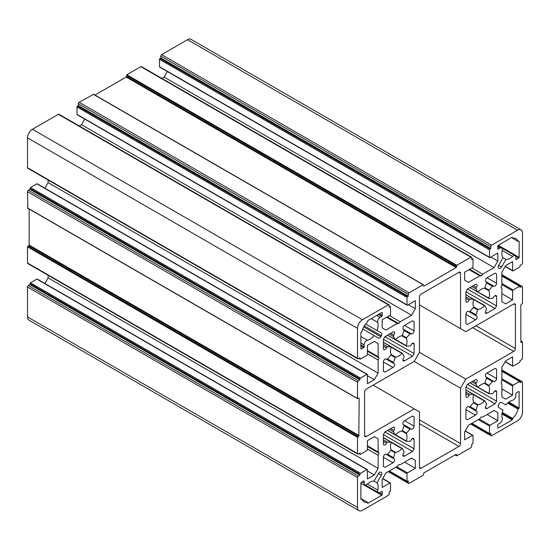<?xml version="1.0" encoding="UTF-8"?>
<svg xmlns="http://www.w3.org/2000/svg" width="550" height="550" viewBox="0 0 550 550"><rect width="100%" height="100%" fill="white"/><g stroke="black" fill="none" stroke-linecap="round" stroke-linejoin="round"><path stroke-width="0.82" d="M505.938 404.965A11.667 6.738 -60 0 1 510.125 401.225A11.667 6.738 -60 0 1 512.6 400.235A3.499 2.021 120 0 0 515.817 395.649L515.817 393.745A0.701 0.406 -60 0 1 516.312 392.886L518.623 391.552A0.701 0.406 -60 0 1 519.118 391.841L519.118 408.031L517.997 409.062A11.667 6.738 -60 0 1 512.6 418.406L512.27 419.897L498.245 427.989A0.701 0.406 -60 0 1 497.75 427.707L497.75 425.04A0.701 0.406 -60 0 1 498.245 424.181L499.895 423.232A3.499 2.021 120 0 0 502.253 418.151A11.667 6.738 -60 0 1 503.016 410.011L498.637 407.481A2.331 1.347 -60 0 1 498.637 404.786L499.214 403.776A2.331 1.347 -60 0 1 500.383 402.545A2.331 1.347 -60 0 1 501.552 402.428L505.938 404.965M367.4 484.062A11.667 6.738 -60 0 1 369.875 482.199A11.667 6.738 -60 0 1 374.062 481.099L378.448 473.502A2.331 1.347 -60 0 1 379.617 472.271A2.331 1.347 -60 0 1 380.786 472.154L381.363 472.491A2.331 1.347 -60 0 1 381.363 475.186L376.984 482.783A11.667 6.738 -60 0 1 377.747 490.036A3.499 2.021 120 0 0 378.359 492.559A3.499 2.021 120 0 0 380.105 492.388L381.755 491.439A0.701 0.406 -60 0 1 382.25 491.721L382.25 494.388A0.701 0.406 -60 0 1 381.755 495.248L367.73 503.346L367.4 502.239A11.667 6.738 -60 0 1 364.038 501.827A11.667 6.738 -60 0 1 362.003 499.125L360.882 499.393L360.882 483.196A0.701 0.406 -60 0 1 361.377 482.336L363.688 481.002A0.701 0.406 -60 0 1 364.183 481.291L364.183 483.196A3.499 2.021 120 0 0 364.904 484.797A3.499 2.021 120 0 0 367.4 484.062L377.747 490.036M367.4 340.292A3.499 2.021 120 0 0 366.658 340.587A3.499 2.021 120 0 0 364.183 344.877L364.183 346.782A0.701 0.406 -60 0 1 363.688 347.634L361.377 348.968A0.701 0.406 -60 0 1 360.882 348.686L360.882 332.489L362.003 331.457A11.667 6.738 -60 0 1 367.4 322.114L367.73 320.629L381.755 312.531A0.701 0.406 -60 0 1 382.25 312.819L382.25 315.487A0.701 0.406 -60 0 1 381.755 316.339L380.105 317.295A3.499 2.021 120 0 0 377.747 322.376A11.667 6.738 -60 0 1 376.984 330.509L381.363 333.039A2.331 1.347 -60 0 1 381.363 335.734L380.786 336.744A2.331 1.347 -60 0 1 378.448 338.092L374.062 335.562A11.667 6.738 -60 0 1 367.4 340.292L360.882 336.531M515.817 257.331A3.499 2.021 120 0 0 515.096 255.729A3.499 2.021 120 0 0 513.342 255.901A3.499 2.021 120 0 0 512.6 256.458A11.667 6.738 -60 0 1 505.938 259.428L501.552 267.018A2.331 1.347 -60 0 1 499.214 268.366L498.637 268.029A2.331 1.347 -60 0 1 498.637 265.334L503.016 257.744A11.667 6.738 -60 0 1 502.253 250.491A3.499 2.021 120 0 0 501.641 247.961A3.499 2.021 120 0 0 499.895 248.133L498.245 249.088A0.701 0.406 -60 0 1 497.75 248.799L497.75 246.132A0.701 0.406 -60 0 1 498.245 245.279L512.27 237.181L512.6 238.288A11.667 6.738 -60 0 1 515.962 238.7A11.667 6.738 -60 0 1 517.997 241.402L519.118 241.134L519.118 257.331A0.701 0.406 -60 0 1 518.623 258.184L516.312 259.518A0.701 0.406 -60 0 1 515.817 259.236L515.817 257.331M470.016 311.348L473.481 307.484L477.627 309.877L476.011 314.806L470.016 311.348A1.169 0.674 -60 0 1 469.088 311.692L476.176 315.789A1.169 0.674 -60 0 0 476.334 315.837A2.331 1.347 -60 0 1 476.644 315.941A2.331 1.347 -60 0 1 477.001 317.811A2.331 1.347 -60 0 1 475.475 319.866L467.424 324.514L465.905 323.634L465.905 314.346A2.331 1.347 -60 0 1 467.555 311.486A2.331 1.347 -60 0 1 468.724 311.369A2.331 1.347 -60 0 1 468.964 311.589L468.414 311.266M478.053 291.878A11.667 6.738 -60 0 1 481.25 289.286A11.667 6.738 -60 0 1 484.447 288.186L488.854 290.73A11.667 6.738 -60 0 1 488.854 298.114L470.023 287.574L488.929 298.492L492.484 298.375A1.169 0.674 -60 0 0 493.536 297.399A2.331 1.347 -60 0 1 494.945 295.673A2.331 1.347 -60 0 1 496.114 295.556A2.331 1.347 -60 0 1 496.595 296.622L496.595 305.917L495.076 308.55L487.025 313.197A2.331 1.347 -60 0 1 485.856 313.314A2.331 1.347 -60 0 1 486.166 310.159A1.169 0.674 -60 0 0 486.489 308.763L484.873 305.697L484.447 305.752A11.667 6.738 -60 0 1 478.053 309.444L473.646 306.9L473.481 307.484M406.354 433.627A11.667 6.738 -60 0 1 406.354 441.011L395.553 434.775A11.667 6.738 -60 0 1 398.75 432.183A11.667 6.738 -60 0 1 401.947 431.083L406.354 433.627L406.519 433.036L402.373 430.643L403.989 425.714L409.984 429.179A1.169 0.674 -60 0 1 410.328 428.89A1.169 0.674 -60 0 1 410.912 428.828A1.169 0.674 -60 0 1 411.036 428.938A2.331 1.347 -60 0 0 411.276 429.158A2.331 1.347 -60 0 0 413.078 428.533A2.331 1.347 -60 0 0 414.095 426.181L414.095 416.886L412.576 416.006L414.095 416.886M387.516 454.238L390.981 450.381L395.127 452.774L393.511 457.703L387.516 454.238A1.169 0.674 -60 0 1 386.588 454.589L393.676 458.679A1.169 0.674 -60 0 0 393.834 458.734A2.331 1.347 -60 0 1 394.144 458.837A2.331 1.347 -60 0 1 394.501 460.707A2.331 1.347 -60 0 1 392.975 462.763L384.924 467.411L383.405 466.531L383.405 457.236A2.331 1.347 -60 0 1 385.055 454.376A2.331 1.347 -60 0 1 386.224 454.266A2.331 1.347 -60 0 1 386.464 454.479L385.914 454.163M395.553 434.775L387.523 430.471L406.429 441.382L409.984 441.272A1.169 0.674 -60 0 0 411.036 440.296A2.331 1.347 -60 0 1 412.445 438.563A2.331 1.347 -60 0 1 413.614 438.453A2.331 1.347 -60 0 1 414.095 439.519L414.095 448.814L412.576 451.447L404.525 456.094A2.331 1.347 -60 0 1 403.356 456.211A2.331 1.347 -60 0 1 403.666 453.056A1.169 0.674 -60 0 0 403.989 451.653L402.373 448.587L401.947 448.649A11.667 6.738 -60 0 1 395.553 452.334L391.146 449.79L390.981 450.381M470.016 406.608L473.481 402.751L477.627 405.144L476.011 410.073L470.016 406.608A1.169 0.674 -60 0 1 469.088 406.959L476.176 411.049A1.169 0.674 -60 0 0 476.334 411.104A2.331 1.347 -60 0 1 476.644 411.207A2.331 1.347 -60 0 1 477.001 413.078A2.331 1.347 -60 0 1 475.475 415.133L467.424 419.781L465.905 418.901L465.905 409.606A2.331 1.347 -60 0 1 467.555 406.746A2.331 1.347 -60 0 1 468.724 406.636A2.331 1.347 -60 0 1 468.964 406.849L468.414 406.533M478.053 387.138A11.667 6.738 -60 0 1 481.25 384.553A11.667 6.738 -60 0 1 484.447 383.453L488.854 385.997A11.667 6.738 -60 0 1 488.854 393.381L470.023 382.841L488.929 393.752L492.484 393.642A1.169 0.674 -60 0 0 493.536 392.666A2.331 1.347 -60 0 1 494.945 390.933A2.331 1.347 -60 0 1 496.114 390.816A2.331 1.347 -60 0 1 496.595 391.889L496.595 401.184L495.076 403.817L487.025 408.464A2.331 1.347 -60 0 1 485.856 408.581A2.331 1.347 -60 0 1 486.166 405.426A1.169 0.674 -60 0 0 486.489 404.023L484.873 400.957L484.447 401.012A11.667 6.738 -60 0 1 478.053 404.704L473.646 402.16L473.481 402.751M406.354 338.367A11.667 6.738 -60 0 1 406.354 345.744L395.553 339.508A11.667 6.738 -60 0 1 398.75 336.916A11.667 6.738 -60 0 1 401.947 335.816L406.354 338.367L406.519 337.776L402.373 335.383L403.989 330.454L409.984 333.912A1.169 0.674 -60 0 1 410.328 333.623A1.169 0.674 -60 0 1 410.912 333.568A1.169 0.674 -60 0 1 411.036 333.671A2.331 1.347 -60 0 0 411.276 333.891A2.331 1.347 -60 0 0 413.078 333.266A2.331 1.347 -60 0 0 414.095 330.921L414.095 321.626L412.576 320.746L414.095 321.626M387.516 358.978L390.981 355.114L395.127 357.507L393.511 362.436L387.516 358.978A1.169 0.674 -60 0 1 386.588 359.329L393.676 363.419A1.169 0.674 -60 0 0 393.834 363.467A2.331 1.347 -60 0 1 394.144 363.571A2.331 1.347 -60 0 1 394.501 365.441A2.331 1.347 -60 0 1 392.975 367.496L384.924 372.144L383.405 371.264L383.405 361.976A2.331 1.347 -60 0 1 385.055 359.116A2.331 1.347 -60 0 1 386.224 358.999A2.331 1.347 -60 0 1 386.464 359.219L385.914 358.896M395.553 339.508L387.523 335.211L406.429 346.122L409.984 346.012A1.169 0.674 -60 0 0 411.036 345.029A2.331 1.347 -60 0 1 412.445 343.303A2.331 1.347 -60 0 1 413.614 343.186A2.331 1.347 -60 0 1 414.095 344.252L414.095 353.547L412.576 356.187L404.525 360.828A2.331 1.347 -60 0 1 403.356 360.944A2.331 1.347 -60 0 1 403.666 357.789A1.169 0.674 -60 0 0 403.989 356.393L402.373 353.327L401.947 353.382A11.667 6.738 -60 0 1 395.553 357.074L391.146 354.53L390.981 355.114M465.905 298.464L468.964 300.231A1.169 0.674 -60 0 1 469.672 299.365A1.169 0.674 -60 0 1 470.016 299.255L465.905 296.876M477.627 309.877L478.053 309.444M492.484 286.282L489.019 290.146L484.873 287.753L486.489 282.824L492.484 286.282A1.169 0.674 -60 0 1 492.828 285.993A1.169 0.674 -60 0 1 493.412 285.938A1.169 0.674 -60 0 1 493.536 286.041A2.331 1.347 -60 0 0 493.776 286.261A2.331 1.347 -60 0 0 495.578 285.636A2.331 1.347 -60 0 0 496.595 283.284L496.595 273.996L495.076 273.116L496.595 273.996M383.405 441.354L386.464 443.121A1.169 0.674 -60 0 1 387.172 442.255A1.169 0.674 -60 0 1 387.516 442.145L383.405 439.773M395.127 452.774L395.553 452.334M465.905 393.724L468.964 395.491A1.169 0.674 -60 0 1 469.672 394.625A1.169 0.674 -60 0 1 470.016 394.515L465.905 392.143M477.627 405.144L478.053 404.704M492.484 381.549L489.019 385.406L484.873 383.013L486.489 378.084L492.484 381.549A1.169 0.674 -60 0 1 492.828 381.253A1.169 0.674 -60 0 1 493.412 381.198A1.169 0.674 -60 0 1 493.536 381.308A2.331 1.347 -60 0 0 493.776 381.521A2.331 1.347 -60 0 0 495.578 380.896A2.331 1.347 -60 0 0 496.595 378.551L496.595 369.256L495.076 368.376L496.595 369.256M383.405 346.094L386.464 347.861A1.169 0.674 -60 0 1 387.172 346.995A1.169 0.674 -60 0 1 387.516 346.885L383.405 344.506M395.127 357.507L395.553 357.074M460.543 328.625L465.788 331.65L513.755 303.957A2.331 1.347 -60 0 1 514.924 303.841A2.331 1.347 -60 0 1 515.405 304.913L515.405 348.542A2.331 1.347 -60 0 1 513.755 351.402L465.788 379.094L460.543 388.183L460.543 443.568A2.331 1.347 -60 0 1 458.893 446.428L421.107 468.243A2.331 1.347 -60 0 1 419.939 468.353A2.331 1.347 -60 0 1 419.457 467.287L419.457 411.902L414.212 408.87L366.245 436.562A2.331 1.347 -60 0 1 365.076 436.679A2.331 1.347 -60 0 1 364.595 435.614L364.595 391.978A2.331 1.347 -60 0 1 366.245 389.125L414.212 361.433L419.457 352.344L419.457 296.959A2.331 1.347 -60 0 1 421.107 294.099L458.893 272.284A2.331 1.347 -60 0 1 460.061 272.168A2.331 1.347 -60 0 1 460.543 273.233L460.543 328.625L419.457 304.906M468.964 300.231A2.331 1.347 -60 0 1 466.386 302.074A2.331 1.347 -60 0 1 465.905 301.008L465.905 291.713L467.424 289.08L475.475 284.433A2.331 1.347 -60 0 1 476.644 284.316A2.331 1.347 -60 0 1 476.334 287.471L473.275 285.704M471.9 286.495L476.011 288.867A1.169 0.674 -60 0 1 476.334 287.471M476.011 288.867L477.627 291.933L470.051 287.561M484.873 287.753L484.447 288.186M485.616 281.469L486.166 281.793A1.169 0.674 -60 0 1 486.324 281.841A1.169 0.674 -60 0 1 486.489 282.824M486.166 281.793A2.331 1.347 -60 0 1 485.856 281.689A2.331 1.347 -60 0 1 485.499 279.819A2.331 1.347 -60 0 1 487.025 277.764L495.076 273.116M488.854 290.73L489.019 290.146M488.929 298.492L488.854 298.114M476.176 315.789A1.169 0.674 -60 0 1 476.011 314.806M473.646 306.9A11.667 6.738 -60 0 1 473.646 299.516L484.447 305.752M465.905 294.745L473.646 299.516M473.481 299.118L470.016 299.255M403.116 424.366L403.666 424.683A1.169 0.674 -60 0 1 403.824 424.737A1.169 0.674 -60 0 1 403.989 425.714M403.666 424.683A2.331 1.347 -60 0 1 403.356 424.579A2.331 1.347 -60 0 1 402.999 422.709A2.331 1.347 -60 0 1 404.525 420.654L412.576 416.006M409.984 429.179L406.519 433.036M406.429 441.382L406.354 441.011M393.676 458.679A1.169 0.674 -60 0 1 393.511 457.703M391.146 449.79A11.667 6.738 -60 0 1 391.146 442.406L401.947 448.649M383.405 437.635L391.146 442.406M390.981 442.014L387.516 442.145M386.464 443.121A2.331 1.347 -60 0 1 383.886 444.971A2.331 1.347 -60 0 1 383.405 443.898L383.405 434.603L384.924 431.97L392.975 427.322A2.331 1.347 -60 0 1 394.144 427.206A2.331 1.347 -60 0 1 393.834 430.361L390.775 428.594M389.4 429.392L393.511 431.764A1.169 0.674 -60 0 1 393.834 430.361M393.511 431.764L395.127 434.83L387.551 430.457M402.373 430.643L401.947 431.083M471.9 381.755L476.011 384.134L477.627 387.2L470.051 382.828M484.873 383.013L484.447 383.453M485.616 376.736L486.166 377.053A1.169 0.674 -60 0 1 486.324 377.107A1.169 0.674 -60 0 1 486.489 378.084M486.166 377.053A2.331 1.347 -60 0 1 485.856 376.949A2.331 1.347 -60 0 1 485.499 375.079A2.331 1.347 -60 0 1 487.025 373.024L495.076 368.376M488.854 385.997L489.019 385.406M488.929 393.752L488.854 393.381M476.176 411.049A1.169 0.674 -60 0 1 476.011 410.073M473.646 402.16A11.667 6.738 -60 0 1 473.646 394.776L484.447 401.012M465.905 390.005L473.646 394.776M473.481 394.377L470.016 394.515M468.964 395.491A2.331 1.347 -60 0 1 466.386 397.334A2.331 1.347 -60 0 1 465.905 396.268L465.905 386.973L467.424 384.34L475.475 379.692A2.331 1.347 -60 0 1 476.644 379.576A2.331 1.347 -60 0 1 476.334 382.731L473.275 380.964M476.011 384.134A1.169 0.674 -60 0 1 476.334 382.731M403.116 329.099L403.666 329.423A1.169 0.674 -60 0 1 403.824 329.471A1.169 0.674 -60 0 1 403.989 330.454M403.666 329.423A2.331 1.347 -60 0 1 403.356 329.319A2.331 1.347 -60 0 1 402.999 327.449A2.331 1.347 -60 0 1 404.525 325.394L412.576 320.746M409.984 333.912L406.519 337.776M406.429 346.122L406.354 345.744M393.676 363.419A1.169 0.674 -60 0 1 393.511 362.436M391.146 354.53A11.667 6.738 -60 0 1 391.146 347.146L401.947 353.382M383.405 342.375L391.146 347.146M390.981 346.748L387.516 346.885M386.464 347.861A2.331 1.347 -60 0 1 383.886 349.704A2.331 1.347 -60 0 1 383.405 348.638L383.405 339.343L384.924 336.71L392.975 332.062A2.331 1.347 -60 0 1 394.144 331.946A2.331 1.347 -60 0 1 393.834 335.101L390.775 333.334M389.4 334.125L393.511 336.504A1.169 0.674 -60 0 1 393.834 335.101M393.511 336.504L395.127 339.563L387.551 335.191M402.373 335.383L401.947 335.816M505.106 266.523L512.744 270.937A0.701 0.406 -60 0 0 513.095 270.903L519.53 267.19A0.701 0.406 -60 0 0 520.025 266.331L520.025 265.375L521.675 264.426A1.169 0.674 -60 0 0 522.5 262.996L522.5 233.083A6.999 4.042 120 0 0 521.049 229.879A6.999 4.042 120 0 0 517.55 230.223L491.645 245.183A1.169 0.674 -60 0 0 490.82 246.613L490.82 248.518L489.995 248.992L159.995 58.465A0.701 0.406 120 0 0 159.5 59.324L159.5 66.756A0.701 0.406 120 0 0 159.644 67.079L489.644 257.599A0.701 0.406 -60 0 1 489.5 257.283L489.5 249.851A0.701 0.406 -60 0 1 489.995 248.992M456.5 266.998L456.17 267.568L126.17 77.041L126.5 76.471L456.5 266.998L456.83 265.279L470.855 257.187A1.169 0.674 -60 0 1 471.439 257.125A1.169 0.674 -60 0 1 471.68 257.661L471.68 259.566L472.505 259.091A0.701 0.406 -60 0 1 473 259.373L473 266.805A0.701 0.406 -60 0 1 472.505 267.664L464.668 272.188L464.668 280.211L468.442 282.391L479.82 275.825L481.25 275.949L482.68 274.175L494.058 267.603L497.832 261.064L497.832 253.041L489.995 257.565A0.701 0.406 -60 0 1 489.644 257.599M456.17 267.568L423.83 286.241M374.351 341.385L378.125 343.564L374.351 341.385L367.4 345.4L367.4 354.447A0.701 0.406 -60 0 1 366.905 355.307L360.47 359.019A0.701 0.406 -60 0 1 359.975 358.737L359.975 357.782L358.325 358.737A1.169 0.674 -60 0 1 357.741 358.793A1.169 0.674 -60 0 1 357.5 358.256L357.5 328.343A6.999 4.042 120 0 1 362.45 319.77L388.355 304.817A1.169 0.674 -60 0 1 388.939 304.755A1.169 0.674 -60 0 1 389.18 305.291L389.18 307.196L390.005 306.721A0.701 0.406 -60 0 1 390.5 307.01L390.5 314.435A0.701 0.406 -60 0 1 390.005 315.294L382.168 319.818L382.168 327.848L385.942 330.028L397.32 323.455L398.75 323.586L400.18 321.805L411.558 315.232L415.332 308.694L415.332 300.671L407.495 305.195A0.701 0.406 -60 0 1 407 304.913L407 297.481A0.701 0.406 -60 0 1 407.495 296.622L408.32 296.147L408.32 294.243A1.169 0.674 -60 0 1 409.145 292.813L423.17 284.714L423.5 286.048M378.125 343.564L378.125 356.703L378.95 357.878L367.4 351.209M358.82 398.076L357.5 398.461L357.5 382.264A1.169 0.674 -60 0 1 358.325 380.834L359.975 379.885L359.975 378.929A0.701 0.406 -60 0 1 360.47 378.07L366.905 374.357A0.701 0.406 -60 0 1 367.4 374.646L367.4 383.694L374.351 379.679L378.125 373.141L378.125 360.002L378.95 357.878M359.15 398.269L358.82 436.184L28.82 245.657L27.5 246.806L27.5 262.996A1.169 0.674 120 0 0 27.741 263.532L357.741 454.053A1.169 0.674 -60 0 1 357.5 453.523L357.5 437.326L358.82 436.184M374.351 436.645L378.125 438.824L374.351 436.645L367.4 440.66L367.4 449.707A0.701 0.406 -60 0 1 366.905 450.567L360.47 454.286A0.701 0.406 -60 0 1 359.975 453.998L359.975 453.042L358.325 453.998A1.169 0.674 -60 0 1 357.741 454.053M378.125 438.824L378.125 451.969L378.95 453.138L367.4 446.469M367.256 469.583L37.256 279.063A0.701 0.406 120 0 0 36.905 279.097L30.47 282.81A0.701 0.406 120 0 0 29.975 283.669L29.975 284.625L28.325 285.574A1.169 0.674 120 0 0 27.5 287.004L27.5 316.917A6.999 4.042 120 0 0 28.951 320.121L358.951 510.647A6.999 4.042 120 0 1 357.5 507.437L357.5 477.531A1.169 0.674 -60 0 1 358.325 476.101L359.975 475.145L359.975 474.196A0.701 0.406 -60 0 1 360.47 473.337L366.905 469.618A0.701 0.406 -60 0 1 367.4 469.906L367.4 478.954L374.351 474.946L378.125 468.408L378.125 455.269L378.95 453.138M358.951 510.647A6.999 4.042 120 0 0 362.45 510.297L388.355 495.344A1.169 0.674 -60 0 0 389.18 493.914L389.18 492.009L390.005 491.535A0.701 0.406 -60 0 0 390.5 490.676L390.5 483.244A0.701 0.406 -60 0 0 390.005 482.955L382.168 487.486L382.168 479.456L385.942 472.918L397.32 466.352L398.75 464.571L400.18 464.702L411.558 458.129L415.332 460.309L415.332 468.332L407.495 472.862A0.701 0.406 -60 0 0 407 473.715L407 481.147A0.701 0.406 -60 0 0 407.495 481.436L408.32 480.954L408.32 482.866L388.52 471.433M456.17 454.286L423.83 472.959L423.17 475.241L409.145 483.34A1.169 0.674 -60 0 1 408.561 483.395A1.169 0.674 -60 0 1 408.32 482.866M494.058 410.499L497.832 412.679L494.058 410.499L482.68 417.072L481.25 416.941L479.82 418.722L468.442 425.288L464.668 431.826L464.668 439.849L472.505 435.325A0.701 0.406 -60 0 1 473 435.614L473 443.046A0.701 0.406 -60 0 1 472.505 443.898L471.68 444.379L471.68 446.284A1.169 0.674 -60 0 1 470.855 447.714L456.83 455.806L456.5 454.472M497.832 412.679L497.832 420.702L489.995 425.232A0.701 0.406 -60 0 0 489.5 426.085L489.5 433.517A0.701 0.406 -60 0 0 489.995 433.806L490.82 433.324L490.82 435.229L471.02 423.803M521.18 342.444L522.5 342.066L522.5 358.256A1.169 0.674 -60 0 1 521.675 359.686L520.025 360.642L520.025 361.591A0.701 0.406 -60 0 1 519.53 362.45L513.095 366.169A0.701 0.406 -60 0 1 512.6 365.881L512.6 356.833L505.649 360.841L501.875 367.379L501.875 380.518L501.05 382.649L501.875 383.817L501.875 396.962L505.649 399.142L512.6 395.127L512.6 386.079A0.701 0.406 -60 0 1 513.095 385.22L519.53 381.501A0.701 0.406 -60 0 1 520.025 381.789L520.025 382.745L521.675 381.789A1.169 0.674 -60 0 1 522.259 381.734A1.169 0.674 -60 0 1 522.5 382.264L522.5 412.177A6.999 4.042 120 0 1 517.55 420.75L491.645 435.71A1.169 0.674 -60 0 1 491.061 435.765A1.169 0.674 -60 0 1 490.82 435.229M520.85 342.258L520.85 304.913L522.5 303.194L522.5 287.004A1.169 0.674 -60 0 0 522.259 286.468A1.169 0.674 -60 0 0 521.675 286.529L520.025 287.478L520.025 286.529A0.701 0.406 -60 0 0 519.53 286.241L513.095 289.953A0.701 0.406 -60 0 0 512.6 290.812L512.6 299.86L505.649 303.875L501.875 301.696L501.875 288.558L501.05 287.382L501.875 285.257L501.875 272.119L505.649 265.581L512.6 261.566L512.6 270.614A0.701 0.406 -60 0 0 512.744 270.937M521.049 229.879L191.049 39.352A6.999 4.042 120 0 0 187.55 39.703L161.645 54.656A1.169 0.674 120 0 0 160.82 56.086L160.82 57.991L159.995 58.465M48.125 275.303L48.125 277.881L44.894 283.477M28.82 245.657L29.15 245.087L359.15 435.614M29.15 209.048L29.15 245.087M367.256 374.323L37.256 183.796A0.701 0.406 120 0 0 36.905 183.831L30.47 187.55A0.701 0.406 120 0 0 29.975 188.409L29.975 189.358L28.325 190.314A1.169 0.674 120 0 0 27.5 191.744L27.83 208.127M48.125 180.036L48.125 182.621L44.894 188.21M388.939 304.755L58.939 114.235A1.169 0.674 120 0 0 58.355 114.29L32.45 129.25A6.999 4.042 120 0 0 27.5 137.823L27.5 167.736A1.169 0.674 120 0 0 27.741 168.266L357.741 358.793M84.789 119.116L81.558 124.713L79.324 126.005M93.5 94.38L79.145 102.286A1.169 0.674 120 0 0 78.32 103.716L78.32 105.621L77.495 106.102A0.701 0.406 120 0 0 77 106.954L77 114.386A0.701 0.406 120 0 0 77.144 114.709L407.144 305.229M126.17 77.041L94.958 95.067M471.439 257.125L141.439 66.605A1.169 0.674 120 0 0 140.855 66.66L126.83 74.759L126.5 76.471M167.289 71.486L164.058 77.083L161.824 78.375M512.6 418.406L502.253 412.438M507.65 403.088L517.997 409.062M376.984 482.783L374.062 481.099M367.4 502.239L360.882 498.479M365.688 323.984L376.984 330.509M362.766 329.038L374.062 335.562M503.016 257.744L505.938 259.428M517.997 241.402L512.6 238.288M465.905 291.713L495.076 308.55M496.595 305.917L467.424 289.08M383.405 434.61L412.576 451.447M414.095 448.814L384.924 431.97M465.905 386.973L495.076 403.817M496.595 401.184L467.424 384.34M383.405 339.343L412.576 356.187M414.095 353.547L384.924 336.71M373.127 385.151L414.212 408.87M414.212 361.433L460.543 388.183M419.457 352.344L465.788 379.094M512.6 299.86L501.875 293.673M512.6 395.127L501.875 388.933M497.832 420.702L487.107 414.514M415.332 468.332L404.607 462.144M415.332 460.309L411.558 458.129M374.351 474.946L367.4 470.931M378.125 468.408L48.125 277.881M378.125 455.269L367.4 449.075M367.4 445.775L378.125 451.969M374.351 379.679L367.4 375.671M378.125 373.141L48.125 182.621M378.125 360.002L367.4 353.808M367.4 350.508L378.125 356.703M397.32 323.455L386.595 317.261M389.455 315.611L400.18 321.805M411.558 315.232L81.558 124.713M415.332 308.694L408.382 304.686M479.82 275.825L469.095 269.631M471.955 267.981L482.68 274.175M494.058 267.603L164.058 77.083M497.832 261.064L490.882 257.056M380.779 472.154L381.363 472.491M398.75 323.586L387.2 316.917M481.25 275.949L469.7 269.28M160.82 57.991L490.82 248.518M359.975 475.145L29.975 284.625M359.975 379.885L29.975 189.358M408.32 296.147L78.32 105.621M484.715 305.601L473.639 299.207M402.215 448.498L391.139 442.104M484.715 400.868L473.639 394.474M402.215 353.237L391.139 346.844M458.893 272.284L460.543 273.233M501.978 413.951L512.27 419.897M498.245 427.989L497.75 427.707M518.623 391.552L519.118 391.841M519.118 408.031L508.826 402.091M378.448 473.502L381.363 475.186M364.183 483.196L362.038 481.958M360.882 483.196L381.755 495.248M371.229 318.608L377.747 322.376M380.105 317.295L376.805 315.391M360.882 342.973L364.183 344.877M501.552 267.018L498.637 265.334M502.253 250.491L512.6 256.458M519.118 257.331L498.245 245.279M497.75 246.895L499.895 248.133M465.905 314.346L475.475 319.866M485.375 312.249L487.025 313.197M494.945 295.673L496.595 296.622M477.785 292.029L488.861 298.423M487.025 277.764L496.595 283.284M383.405 457.236L392.975 462.763M402.875 455.139L404.525 456.094M412.445 438.563L414.095 439.519M395.285 434.919L406.361 441.313M404.525 420.654L414.095 426.181M465.905 409.606L475.475 415.133M485.375 407.509L487.025 408.464M494.945 390.933L496.595 391.889M477.785 387.289L488.861 393.683M487.025 373.024L496.595 378.551M383.405 361.976L392.975 367.496M402.875 359.879L404.525 360.828M412.445 343.303L414.095 344.252M395.285 339.659L406.361 346.053M404.525 325.394L414.095 330.921M366.245 436.562L364.595 435.614M419.457 423.658L458.893 446.428M421.107 468.243L419.457 467.287M460.543 443.568L419.457 419.849M472.67 327.683L513.755 351.402M513.755 303.957L515.405 304.913M515.405 348.542L475.97 325.772M161.645 54.656L491.645 245.183M517.55 230.223L187.55 39.703M505.209 266.351L512.6 270.614M512.6 290.812L501.875 284.618M501.875 283.477L513.095 289.953M519.53 286.241L501.875 276.045M505.209 361.611L512.6 365.881M512.6 386.079L501.875 379.885M501.875 378.744L513.095 385.22M519.53 381.501L501.875 371.312M471.845 423.321L489.5 433.517M489.5 426.085L478.28 419.609M479.27 419.038L489.995 425.232M472.505 435.325L465.114 431.056M389.345 470.958L407 481.147M407 473.715L395.78 467.239M396.77 466.668L407.495 472.862M390.005 482.955L382.614 478.686M357.5 507.437L27.5 316.917M357.5 477.531L27.5 287.004M30.47 282.81L360.47 473.337M366.905 469.618L36.905 279.097M27.5 262.996L357.5 453.523M357.5 437.326L27.5 246.806M27.5 207.934L357.5 398.461M357.5 382.264L27.5 191.744M30.47 187.55L360.47 378.07M366.905 374.357L36.905 183.831M27.5 167.736L357.5 358.256M357.5 328.343L27.5 137.823M362.45 319.77L32.45 129.25M388.355 304.817L58.355 114.29M77 114.386L407 304.913M407 297.481L77 106.954M79.145 102.286L409.145 292.813M423.17 284.714L93.17 94.194M126.83 74.759L456.83 265.279M470.855 257.187L140.855 66.66M159.5 66.756L489.5 257.283M489.5 249.851L159.5 59.324M502.088 413.249L512.6 419.32M508.276 402.538L518.788 408.609M363.688 481.002L364.183 481.291M379.314 492.697L382.25 494.388M381.363 335.734L364.341 325.903M378.455 314.435L381.755 316.339M382.25 312.819L381.755 312.531M360.882 348.686L361.377 348.968M364.183 346.782L360.882 344.871M363.756 326.913L380.786 336.744M518.623 258.184L515.687 256.493M498.245 249.088L497.75 248.799M160.82 56.086L490.82 246.613M501.875 275.096L521.675 286.529M520.85 341.11L522.17 341.873M501.875 370.356L521.675 381.789M456.5 455.62L455.18 454.857M358.325 476.101L28.325 285.574M29.975 283.669L359.975 474.196M359.975 453.998L359.15 453.523M357.83 436.755L27.83 246.228M358.325 380.834L28.325 190.314M29.975 188.409L359.975 378.929M359.975 358.737L359.15 358.256M389.18 306.247L390.005 306.721M407.495 296.622L77.495 106.102M78.32 103.716L408.32 294.243M126.5 75.329L456.5 265.856M471.68 258.617L472.505 259.091M381.755 491.439L382.25 491.721M379.445 313.864L382.25 315.487M360.882 346.019L363.688 347.634M515.817 259.236L516.312 259.518M501.662 247.974L515.096 255.729M465.905 294.711L484.804 305.628M485.567 281.407L493.412 285.938M383.405 437.607L402.304 448.518M403.067 424.304L410.912 428.828M465.905 389.978L484.804 400.888M485.567 376.668L493.412 381.198M383.405 342.341L402.304 353.258M403.067 329.038L410.912 333.568M378.359 492.559L364.904 484.797M497.832 245.761L501.641 247.961M501.875 275.811L519.881 286.206M501.875 274.697L522.259 286.468M520.85 340.952L522.404 341.853M505.106 361.79L512.744 366.204M501.875 371.071L519.881 381.466M501.875 369.964L522.259 381.734M470.676 423.995L491.061 435.765M471.639 423.445L489.644 433.84M465.211 430.884L472.856 435.291M455.043 454.933L456.596 455.833M388.176 471.625L408.561 483.395M389.139 471.075L407.144 481.47M382.711 478.514L390.356 482.921M358.944 453.64L360.119 454.321M27.596 208.147L357.596 398.674M358.944 358.373L360.119 359.054M389.18 306.006L390.356 306.687M93.404 94.167L423.404 284.694M471.68 258.376L472.856 259.057"/></g></svg>
